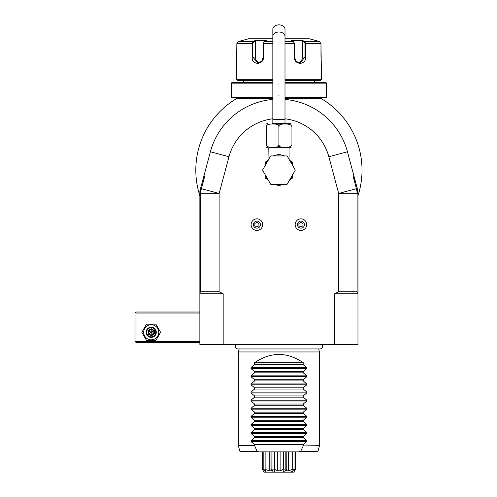 <?xml version="1.0" encoding="UTF-8"?>
<svg xmlns="http://www.w3.org/2000/svg" width="497" height="497" viewBox="0 0 497 497"><rect width="100%" height="100%" fill="white"/><g stroke="black" fill="none" stroke-linecap="round" stroke-linejoin="round"><path stroke-width="0.75" d="M146.534 340.395L141.85 332.288L146.534 324.181L155.896 324.181L160.574 332.288L155.896 340.395L146.534 340.395M158.754 332.288A7.536 7.536 0 0 1 151.212 339.824A7.536 7.536 0 0 1 143.676 332.288A7.536 7.536 0 0 1 151.212 324.746A7.536 7.536 0 0 1 158.754 332.288M199.862 312.017L136.01 312.017L135.507 312.52L136.01 313.029L136.01 341.408L199.862 341.408M136.01 313.029L199.862 313.029M136.01 341.408L135.507 341.911L136.01 342.421L199.862 342.421M357.97 269.449L357.97 191.047L357.97 344.446L199.862 344.446L199.862 191.047L202.161 182.467L204.795 176.031L203.919 175.913L202.161 182.467M223.172 344.446L223.172 293.77L199.862 293.77M272.834 118.795A51.688 51.688 0 0 0 228.987 156.748L219.152 193.451A1.013 1.013 0 0 0 219.121 193.712L219.121 291.745L223.172 293.77M334.661 344.446L334.661 293.77L338.712 291.745L338.712 193.712A1.013 1.013 0 0 0 338.681 193.451L328.846 156.748A51.688 51.688 0 0 0 284.998 118.795M199.862 292.621L200.738 291.745L200.738 193.712A19.395 19.395 0 0 1 201.403 188.692L204.795 176.031M219.121 291.745L200.738 291.745M219.152 193.451L200.552 188.469L199.862 193.712A20.271 20.271 0 0 1 200.552 188.469L199.862 191.047M272.834 99.437A70.947 70.947 0 0 0 210.386 151.765L203.919 175.913M355.672 182.467L353.038 176.031L356.43 188.692L357.281 188.469L357.97 193.712A20.271 20.271 0 0 0 357.281 188.469L347.446 151.765A70.947 70.947 0 0 0 284.998 99.437M353.914 175.913L353.038 176.031M338.681 193.451L356.43 188.692A19.395 19.395 0 0 1 357.094 193.712L357.094 291.745L338.712 291.745M334.661 293.77L357.97 293.77M357.094 291.745L357.97 292.621M272.834 98.729L243.449 98.729A2.025 2.025 0 0 1 243.039 98.773L236.305 98.773A83.105 83.105 0 0 0 199.862 195.762M357.97 195.762A83.105 83.105 0 0 0 321.528 98.773L314.794 98.773A2.025 2.025 0 0 1 314.384 98.729L284.998 98.729M322.708 99.487L321.528 98.773C322.721 99.493 322.721 99.493 321.528 98.773C322.721 99.493 322.721 99.493 321.528 98.773C322.721 99.493 322.721 99.493 321.528 98.773C322.721 99.493 322.721 99.493 321.528 98.773L322.708 99.487M236.305 98.773L235.839 98.773L236.305 98.773C235.112 99.493 235.112 99.493 236.305 98.773C235.112 99.493 235.112 99.493 236.305 98.773C235.112 99.493 235.112 99.493 236.305 98.773C235.112 99.493 235.112 99.493 236.305 98.773L235.361 99.257M314.384 97.76L314.384 98.729M243.449 97.76L243.449 98.729M284.998 97.76L325.945 97.76L326.554 97.151L326.554 95.629C326.2 95.94 326.206 84.36 326.548 84.683L326.529 84.894M272.834 97.151L231.279 97.151L231.888 97.76L272.834 97.76M284.998 97.151L326.554 97.151M284.998 83.167L326.554 83.167L326.554 84.683M326.479 85.347L326.386 86.366M326.336 86.994L326.305 87.491M326.281 87.994L326.249 88.777M326.231 89.59L326.231 90.156M326.231 90.727L326.249 91.572M326.281 92.318L326.312 92.896M326.343 93.361L326.386 93.989M326.479 94.97L326.529 95.424M231.279 97.151L231.279 95.629C231.627 95.958 231.633 84.378 231.279 84.683L231.279 83.167L272.834 83.167M231.353 94.964L231.447 93.964M231.49 93.355L231.521 92.871M231.552 92.318L231.583 91.554M231.596 90.727L231.602 90.156M231.596 89.566L231.583 88.746M231.552 87.994L231.521 87.435M231.49 86.95L231.447 86.316M231.353 85.341L231.304 84.894M231.279 83.167L231.888 82.558L272.834 82.558L243.449 82.558L243.449 80.328M314.384 80.328L314.384 82.558L284.998 82.558L325.945 82.558L326.554 83.167M272.834 79.315L236.348 79.315L237.361 80.328L272.834 80.328M284.998 80.328L320.472 80.328L321.484 79.315L320.975 43.587L319.465 41.63L315.402 40.406L319.465 41.63L304.823 41.63L305.618 43.587L305.618 57.018C306.301 65.355 294.156 65.374 294.274 57.018L294.274 43.587L293.559 41.63L291.528 40.555L302.791 40.555L304.823 41.63L304.406 42.021L305.015 43.587L305.015 57.018L299.995 63.1L296.137 61.305L294.479 57.018L294.479 43.587L293.87 42.021M284.998 79.315L321.484 79.315M255.408 40.978L255.042 40.555L253.01 41.63L255.042 40.555L266.305 40.555L264.274 41.63L263.559 43.587L263.559 57.018C263.696 65.337 251.544 65.387 252.215 57.018L252.215 43.587L253.01 41.63L253.427 42.021L255.408 40.978L255.408 57.018A6.082 5.268 90 0 0 259.26 62.877M272.834 38.772L248.512 38.772L238.367 41.63L236.858 43.587L236.348 79.315M293.951 42.071L293.559 41.63L284.998 41.63M272.834 41.63L264.274 41.63L263.882 42.071M263.963 42.021L263.354 43.587L263.354 57.018L261.695 61.305L257.837 63.1L252.818 57.018L252.818 43.587L253.427 42.021M236.448 62.815L236.504 62.429M236.653 61.094L236.709 60.479M236.752 59.944L236.783 59.429M236.827 58.584L236.858 57.279M304.406 42.021L302.424 40.978L302.424 57.018L305.618 57.018L305.618 43.587L305.015 43.587M305.618 43.587L320.975 43.587L320.975 57.018M321.087 60.044L321.112 60.386M321.18 61.1L321.23 61.622M236.858 43.587L252.215 43.587L252.215 61.069M284.998 38.772L309.32 38.772L315.402 40.406M302.424 40.978L302.791 40.555L304.823 41.63M302.424 57.018A6.082 5.268 -90 0 1 298.567 62.877M253.01 41.63L238.367 41.63L242.43 40.406M273.101 155.934L278.916 154.312L284.731 155.934M288.732 158.667L289.049 158.891L289.049 147.826M268.964 158.767L268.784 147.826L267.914 147.826L291.08 147.597M278.916 144.789L278.916 126.542C281.594 123.107 264.081 123.113 266.752 126.542L266.752 144.789C266.752 148.224 266.752 148.224 266.752 144.789C264.087 148.218 281.588 148.224 278.916 144.789C276.251 148.224 293.739 148.224 291.08 144.789C291.08 148.224 291.08 148.224 291.08 144.789L291.08 144.838M270.561 147.466L270.213 147.416M291.074 126.468L291.08 126.542C291.08 123.107 291.08 123.107 291.08 126.542C293.739 123.107 276.245 123.107 278.916 126.542M291.08 144.789L291.08 126.542M266.752 126.542C266.752 123.107 266.752 123.107 266.752 126.542M272.629 123.505L291.08 123.734M284.998 36.318A6.082 4.299 0 0 0 278.916 32.019A6.082 4.299 0 0 0 272.834 36.318L272.834 29.149A6.082 4.299 0 0 1 278.916 24.85A6.082 4.299 0 0 1 284.998 29.149L284.998 119.448L272.834 119.448L272.834 123.505M268.709 159.425L269.175 158.618M295.299 170.123L287.111 184.312L270.722 184.312L262.534 170.123L270.722 155.934L287.111 155.934L295.299 170.123M289.708 179.808L290.472 179.367A14.798 14.798 0 0 0 292.702 175.509L292.702 174.627M292.702 163.339L291.776 162.805L292.149 161.848L292.702 162.805L292.702 164.743A14.798 14.798 0 0 0 291.776 162.805L290.273 161.419M292.702 175.509L292.702 177.448A15.606 15.606 0 0 1 292.149 178.398L290.472 179.367M292.702 165.619L292.702 164.743M292.149 161.848L291.49 161.469M289.639 160.314L290.186 160.717M290.987 161.177L292.118 161.829M278.363 185.723L276.686 184.754A14.798 14.798 0 0 0 281.147 184.754L279.469 185.723A15.606 15.606 0 0 1 278.363 185.723M267.361 179.367L265.684 178.398A15.606 15.606 0 0 1 265.131 177.448L265.131 175.509A14.798 14.798 0 0 0 267.361 179.367L268.125 179.808M267.56 161.419L266.057 162.805A14.798 14.798 0 0 0 265.131 164.743L265.131 162.805L265.684 161.848L266.926 161.134M265.131 164.743L265.131 165.619M265.131 174.627L265.131 175.509M265.131 163.339L266.057 162.805L265.684 161.848L267.566 160.748M267.181 160.985L268.125 160.438M297.423 224.625A3.516 3.516 0 0 1 300.94 221.115A3.516 3.516 0 0 1 304.45 224.625A3.516 3.516 0 0 1 300.94 228.142A3.516 3.516 0 0 1 297.423 224.625M295.162 224.625A5.778 5.778 0 0 1 300.94 218.848A5.778 5.778 0 0 1 306.711 224.625A5.778 5.778 0 0 1 300.94 230.403A5.778 5.778 0 0 1 295.162 224.625A5.778 5.778 0 0 0 300.94 230.403A5.778 5.778 0 0 0 306.711 224.625A5.778 5.778 0 0 0 300.94 218.848A5.778 5.778 0 0 0 295.162 224.625M302.965 225.8L302.965 223.457L300.94 222.289L298.908 223.457L298.908 225.8L300.94 226.967L302.965 225.8M253.383 224.625A3.516 3.516 0 0 1 256.893 221.115A3.516 3.516 0 0 1 260.409 224.625A3.516 3.516 0 0 1 256.893 228.142A3.516 3.516 0 0 1 253.383 224.625M251.115 224.625A5.778 5.778 0 0 1 256.893 218.848A5.778 5.778 0 0 1 262.671 224.625A5.778 5.778 0 0 1 256.893 230.403A5.778 5.778 0 0 1 251.115 224.625A5.778 5.778 0 0 0 256.893 230.403A5.778 5.778 0 0 0 262.671 224.625A5.778 5.778 0 0 0 256.893 218.848A5.778 5.778 0 0 0 251.115 224.625M258.925 225.8L258.925 223.457L256.893 222.289L254.868 223.457L254.868 225.8L256.893 226.967L258.925 225.8M236.069 344.446A2.653 2.653 0 0 0 237.982 348.95L319.851 348.95A2.653 2.653 0 0 0 321.764 344.446M318.652 348.95L319.459 351.951L238.374 351.951L238.374 445.666L254.594 445.666L254.594 444.585L251.016 441.566L251.016 440.709L254.594 437.689L303.238 437.689L303.238 436.478L306.817 433.459L251.016 433.459L251.016 432.601L254.594 429.582L303.238 429.582L303.238 428.371L306.817 425.351L251.016 425.351L251.016 424.488L254.594 421.475L303.238 421.475L303.238 420.263L306.817 417.244L251.016 417.244L251.016 416.38L254.594 413.361L303.238 413.361L303.238 412.156L306.817 409.137L251.016 409.137L251.016 408.273L254.594 405.254L303.238 405.254L303.238 404.042L306.817 401.029L251.016 401.029L251.016 400.166L254.594 397.146L303.238 397.146L303.238 395.935L306.817 392.916L251.016 392.916L251.016 392.058L254.594 389.039L303.238 389.039L303.238 387.828L306.817 384.808L251.016 384.808L251.016 383.951L254.594 380.932L303.238 380.932L303.238 379.72L306.817 376.701L251.016 376.701L251.016 375.844L254.594 372.825L303.238 372.825L303.238 371.613L306.817 368.594L251.016 368.594L251.016 367.737L254.594 364.717L303.238 364.717L303.238 362.692C287.024 351.714 270.809 351.714 254.594 362.692L254.594 364.717M319.459 351.951L319.422 445.927L303.182 445.927L319.459 445.666M303.238 437.689L306.817 440.709L306.817 441.566L303.238 444.585L303.238 445.666M251.016 433.459L254.594 436.478L254.594 437.689M251.016 425.351L254.594 428.371L254.594 429.582M251.016 417.244L254.594 420.263L254.594 421.475M251.016 409.137L254.594 412.156L254.594 413.361M251.016 401.029L254.594 404.042L254.594 405.254M251.016 392.916L254.594 395.935L254.594 397.146M251.016 384.808L254.594 387.828L254.594 389.039M251.016 376.701L254.594 379.72L254.594 380.932M251.016 368.594L254.594 371.613L254.594 372.825M306.817 368.594L306.817 367.737L303.238 364.717M306.817 376.701L306.817 375.844L303.238 372.825M306.817 384.808L306.817 383.951L303.238 380.932M306.817 392.916L306.817 392.058L303.238 389.039M306.817 401.029L306.817 400.166L303.238 397.146M306.817 409.137L306.817 408.273L303.238 405.254M306.817 417.244L306.817 416.38L303.238 413.361M306.817 425.351L306.817 424.488L303.238 421.475M306.817 433.459L306.817 432.601L303.238 429.582M254.594 444.585L303.238 444.585M254.594 445.666L257.055 451.127L258.856 451.879L298.97 451.879L300.778 451.127L303.182 445.927M258.856 451.879L240.784 451.879L262.273 451.879L262.273 469.112L264.342 470.119M293.491 470.119L295.56 469.112L295.56 451.879L317.049 451.879L298.97 451.879M286.036 469.491L286.763 470.814L288.589 470.814L292.342 469.491L291.596 472.15L284.545 472.15L286.036 469.491L285.831 469.112L283.402 469.112L283.402 451.879M285.831 469.112L285.831 451.879M286.806 451.879L286.763 470.814M288.589 470.814L288.589 451.879M295.367 469.491L293.739 472.15L292.143 472.15L294 469.112L292.342 469.491M292.708 469.112L292.708 451.879M294 469.112L294 451.879M284.545 472.15L274.313 472.15L274.804 469.491L277.724 470.814L280.109 470.814L283.029 469.491L283.52 472.15L266.237 472.15L265.125 469.112L263.832 469.112L263.895 469.491L265.69 472.15L264.093 472.15L262.466 469.491M263.832 469.112L263.832 451.879M265.125 469.112L265.125 451.879M265.491 469.491L269.244 470.814L269.244 451.879M269.244 470.814L271.07 470.814L271.027 451.879M271.07 470.814L271.797 469.491L273.288 472.15M274.804 469.491L274.431 469.112L271.996 469.112L271.797 469.491M271.996 469.112L271.996 451.879M274.431 469.112L274.431 451.879M277.724 470.814L277.724 451.879M280.109 470.814L280.109 451.879M283.402 469.112L283.029 469.491M293.553 472.15L291.596 472.15M264.28 472.15L266.237 472.15M254.594 436.478L303.238 436.478M254.594 428.371L303.238 428.371M254.594 420.263L303.238 420.263M254.594 412.156L303.238 412.156M254.594 404.042L303.238 404.042M254.594 395.935L303.238 395.935M254.594 387.828L303.238 387.828M254.594 379.72L303.238 379.72M254.594 371.613L303.238 371.613M254.594 362.692L303.238 362.692M135.507 312.52L134.998 313.029L134.998 341.408L135.507 341.911M156.282 332.288A5.069 5.069 0 0 0 151.212 327.219A5.069 5.069 0 0 0 146.149 332.288A5.069 5.069 0 0 0 151.212 337.351A5.069 5.069 0 0 0 156.282 332.288M155.772 332.288A4.56 4.56 0 0 1 151.212 336.848A4.56 4.56 0 0 1 146.652 332.288A4.56 4.56 0 0 1 151.212 327.728A4.56 4.56 0 0 1 155.772 332.288M154.325 330.486L153.809 330.791L151.212 329.287L148.622 330.791L148.622 333.785L151.212 335.282L153.809 333.785L153.809 330.791L151.212 332.288L151.212 329.287L153.809 330.791L153.809 333.785L151.212 332.288L151.212 335.282L148.622 333.785L151.212 332.288L148.622 330.791L151.212 329.287L151.212 328.691L148.1 330.486L148.622 330.791L148.622 333.785L148.1 334.083L151.212 335.879L151.212 335.282L153.809 333.785L154.325 334.083L154.325 330.486L151.212 328.691M199.862 193.712L219.121 193.712M328.846 156.748L347.446 151.765M228.987 156.748L210.386 151.765M338.712 193.712L357.97 193.712M294.479 43.587L284.998 43.587M272.834 43.587L263.354 43.587M252.215 57.018L255.408 57.018M252.215 43.587L252.818 43.587M278.916 84.683L278.916 85.093M278.916 95.629L278.916 95.225M278.916 155.934L278.916 154.312M292.497 164.246L292.273 163.755M306.817 440.709L251.016 440.709M306.817 441.566L251.016 441.566M254.65 445.927L238.374 445.666M300.778 451.127L318.03 451.127L319.422 445.927M238.411 445.927L239.802 451.127L257.055 451.127M306.817 432.601L251.016 432.601M306.817 424.488L251.016 424.488M306.817 416.38L251.016 416.38M306.817 408.273L251.016 408.273M306.817 400.166L251.016 400.166M306.817 392.058L251.016 392.058M306.817 383.951L251.016 383.951M306.817 375.844L251.016 375.844M306.817 367.737L251.016 367.737M148.1 330.486L148.1 334.083M151.212 335.879L154.325 334.083M266.752 147.597L267.914 147.826M266.752 123.734L267.914 123.505M284.998 123.505L284.998 119.448M272.834 36.318L272.834 119.448M289.049 158.891L289.124 159.425M290.397 160.835L289.708 160.438M268.194 160.314L267.765 160.643M239.181 348.95L238.374 351.951M318.03 451.127L317.049 451.879M239.802 451.127L240.784 451.879"/></g></svg>
